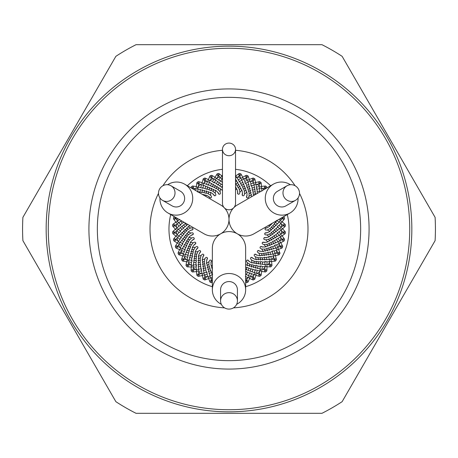 <?xml version="1.0" encoding="UTF-8"?>
<svg xmlns="http://www.w3.org/2000/svg" width="458" height="458" viewBox="0 0 458 458"><rect width="100%" height="100%" fill="white"/><g stroke="black" fill="none" stroke-linecap="round" stroke-linejoin="round"><path stroke-width="0.69" d="M342.137 56.334A206.426 206.426 0 0 0 321.963 44.689L136.037 44.689A206.426 206.426 0 0 0 115.863 56.334L22.9 217.355A206.426 206.426 0 0 0 22.9 240.645L115.863 401.666A206.426 206.426 0 0 0 136.037 413.311L321.963 413.311A206.426 206.426 0 0 0 342.137 401.666L435.1 240.645A206.426 206.426 0 0 0 435.1 217.355L342.137 56.334M229 46.161A182.839 182.839 0 0 0 70.658 320.417A182.839 182.839 0 0 0 387.342 320.417A182.839 182.839 0 0 0 229 46.161M245.643 286.679A60.032 60.032 0 0 0 287.275 214.573M270.632 185.748A60.032 60.032 0 0 0 235.532 169.323M222.468 169.323A60.032 60.032 0 0 0 187.368 185.748M170.725 214.573A60.032 60.032 0 0 0 212.357 286.679M224.575 307.868A78.988 78.988 0 0 1 158.485 193.396M162.911 185.736A78.988 78.988 0 0 1 222.468 150.281M235.532 150.281A78.988 78.988 0 0 1 295.089 185.736M299.515 193.396A78.988 78.988 0 0 1 233.425 307.868M229 97.348A131.652 131.652 0 0 1 360.652 229A131.652 131.652 0 0 1 229 360.652A131.652 131.652 0 0 1 97.348 229A131.652 131.652 0 0 1 229 97.348M218.254 175.036L218.283 175.506A1.053 0.779 -63.8 0 0 219.044 173.622A1.053 0.779 -63.8 0 0 218.042 173.782M222.25 178.03L222.141 178.838L218.374 175.752L216.497 178.82L216.359 178.139M221.203 176.748L221.89 175.912L222.468 177.733M218.283 175.506L218.06 173.788A1.053 0.784 48.6 0 0 217.247 175.093A1.053 0.784 48.6 0 0 218.346 175.534M235.532 184.156L235.796 183.584L235.721 184.099L237.971 182.519M235.807 183.601L238.086 187.574M239.225 189.629L239.906 192.142L239.511 193.705A1.053 1.053 0 0 1 237.925 194.003L237.233 189.898L235.532 186.847M235.675 178.025L235.532 178.528M235.532 176.164L235.87 175.878L236.649 177.853L236.786 177.172M236.763 177.143L239.288 181.66L239.402 181.082M239.408 181.087L241.526 185.364L241.664 184.86L241.526 185.364M241.675 184.877L243.416 189.114M244.028 195.383A1.053 1.053 0 0 1 242.419 195.469L242.265 191.312L235.532 179.021M244.274 191.301L244.578 193.969M239.282 181.66L241.91 180.063L239.563 175.74L236.649 177.853M239.723 175.036L239.568 175.477A1.053 0.779 -41.3 0 0 240.994 174.029A1.053 0.779 -41.3 0 0 240.009 173.788M242.271 179.33L241.91 180.063M241.795 177.738L242.746 177.229L243.261 179.29L243.484 178.631M243.467 178.597L244.898 181.442L244.83 182.261L245.379 183.406L245.568 182.845L246.736 185.461L246.673 186.291L247.114 187.368L247.314 186.887L247.114 187.368M247.326 186.91L248.499 191.335L250.904 190.499M249.066 193.614L249.072 196.219L248.293 197.627A1.053 1.053 0 0 1 246.679 197.507L247.074 193.362L241.858 180.034M245.374 183.412L248.19 182.164L246.421 177.572L243.261 179.29M239.568 175.477L240.021 173.805A1.053 0.784 71.1 0 0 238.773 174.698A1.053 0.784 71.1 0 0 239.614 175.523M246.679 176.897L246.467 177.315A1.053 0.779 -33.8 0 0 248.064 176.067A1.053 0.779 -33.8 0 0 247.12 175.7M248.637 181.488L248.19 182.164M248.373 179.851L249.387 179.467L249.186 180.189L249.684 181.545L249.931 180.956M249.919 180.916L250.967 183.927L250.795 184.723L251.19 185.931L251.448 185.404L252.266 188.146L252.095 188.965L252.392 190.093L252.656 189.641L252.392 190.093M252.661 189.664L253.245 194.203L255.741 193.688M254.671 184.454L254.138 185.072L251.19 185.931M254.138 185.072L252.988 180.292L249.684 181.545M246.467 177.315L247.131 175.717A1.053 0.784 78.6 0 0 245.774 176.439A1.053 0.784 78.6 0 0 246.507 177.366M253.097 180.091L253.062 180.034A1.053 0.779 -26.3 0 0 254.814 179.009A1.053 0.779 -26.3 0 0 253.921 178.523A1.053 0.784 86.1 0 0 252.495 179.078A1.053 0.784 86.1 0 0 253.097 180.091L253.326 179.651M254.625 182.799L255.679 182.553L255.638 184.677L256.022 184.099M256.016 184.059L256.623 189.2L256.949 188.707M256.949 188.719L257.27 193.476L257.591 193.064M256.612 189.2L259.657 188.73L259.136 183.835L255.638 184.677M253.062 180.034L253.932 178.54M259.56 183.246L259.251 183.595A1.053 0.779 -18.8 0 0 261.117 182.805A1.053 0.779 -18.8 0 0 260.299 182.204M260.27 188.186L259.657 188.73M260.436 186.538L261.512 186.429L261.197 188.53L261.655 188.009M259.251 183.595L260.304 182.221A1.053 0.784 93.6 0 0 258.81 182.57A1.053 0.784 93.6 0 0 259.274 183.658M265.274 187.625L264.919 187.929A1.053 0.779 -11.3 0 0 266.871 187.391A1.053 0.779 -11.3 0 0 266.138 186.692M264.919 187.929L266.144 186.709A1.053 0.784 101.1 0 0 264.615 186.858A1.053 0.784 101.1 0 0 264.93 187.998M277.245 220.281L274.113 223.876L274.628 223.807L274.113 223.876L276.22 225.634M274.611 223.825L271.365 227.054L273.294 228.719M269.676 228.685L267.426 229.996L265.812 230.019A1.053 1.053 0 0 1 265.113 228.565L268.898 226.836L272.533 223.08M282.964 218.254L282.494 218.283A1.053 0.779 26.2 0 0 284.378 219.044A1.053 0.779 26.2 0 0 284.218 218.042M279.97 222.25L279.162 222.141L282.248 218.374L281.498 217.905M281.252 221.203L282.088 221.89L280.382 223.149L281.075 223.103M281.103 223.075L279.019 225.491L278.241 225.737L277.393 226.681L277.977 226.641L276.008 228.719L275.218 228.983L274.394 229.807L274.914 229.807L274.394 229.807M274.897 229.824L271.256 232.601L272.951 234.502M269.373 233.998L266.968 235L265.365 234.817A1.053 1.053 0 0 1 264.861 233.282L268.84 232.063L279.157 222.141M280.411 228.96L279.615 228.805L277.393 226.681M282.494 218.283L284.212 218.06A1.053 0.784 138.6 0 0 282.907 217.247A1.053 0.784 138.6 0 0 282.466 218.346M283.903 225.393L283.439 225.359A1.053 0.779 33.7 0 0 285.202 226.361A1.053 0.779 33.7 0 0 285.179 225.342M279.615 228.805L283.176 225.416L280.382 223.149M281.825 228.09L282.563 228.88L280.708 229.905L281.401 229.95M281.43 229.927L277.279 233.019L277.869 233.059L275.642 234.862L273.901 235.721L274.416 235.796L273.901 235.721L275.481 237.971M274.399 235.807L270.426 238.086M268.371 239.225L265.858 239.906L264.295 239.511A1.053 1.053 0 0 1 263.997 237.925L268.102 237.233L279.626 228.748M279.975 235.675L279.203 235.412L277.279 233.019M283.439 225.359L285.168 225.359A1.053 0.784 146.1 0 0 283.977 224.386A1.053 0.784 146.1 0 0 283.399 225.416M283.405 232.544L283.445 232.492A1.053 0.779 41.2 0 0 285.065 233.717A1.053 0.779 41.2 0 0 285.174 232.71A1.053 0.784 153.6 0 0 284.109 231.599A1.053 0.784 153.6 0 0 283.405 232.544L283.903 232.59M279.203 235.412L283.181 232.521L280.708 229.905M281.493 234.994L282.122 235.87L280.147 236.649L280.828 236.786M280.857 236.763L276.34 239.288L276.918 239.402M276.913 239.408L272.636 241.526L273.14 241.664L272.636 241.526M273.123 241.675L268.886 243.416M262.617 244.028A1.053 1.053 0 0 1 262.531 242.419L266.688 242.265L279.225 235.36M266.699 244.274L264.031 244.578M276.34 239.282L277.937 241.91L282.26 239.563L280.147 236.649M283.445 232.492L285.162 232.721M282.964 239.723L282.523 239.568A1.053 0.779 48.7 0 0 283.971 240.994A1.053 0.779 48.7 0 0 284.212 240.009M278.67 242.271L277.937 241.91M280.262 241.795L280.771 242.746L278.71 243.261L279.369 243.484M279.403 243.467L276.558 244.898L275.739 244.83L274.594 245.379L275.155 245.568L272.539 246.736L271.709 246.673L270.632 247.114L271.113 247.314L270.632 247.114M271.09 247.326L266.665 248.499L267.501 250.904M264.386 249.066L261.781 249.072L260.373 248.293A1.053 1.053 0 0 1 260.493 246.679L264.638 247.074L277.966 241.858M274.588 245.374L275.836 248.19L280.428 246.421L278.71 243.261M282.523 239.568L284.195 240.021A1.053 0.784 161.1 0 0 283.302 238.773A1.053 0.784 161.1 0 0 282.477 239.614M281.103 246.679L280.685 246.467A1.053 0.779 56.2 0 0 281.933 248.064A1.053 0.779 56.2 0 0 282.3 247.12M276.512 248.637L275.836 248.19M278.149 248.373L278.533 249.387L277.811 249.186L276.455 249.684L277.044 249.931M277.084 249.919L274.073 250.967L273.277 250.795L272.069 251.19L272.596 251.448L269.854 252.266L269.035 252.095L267.907 252.392L268.359 252.656L267.907 252.392M268.336 252.661L263.797 253.245L264.312 255.741M261.461 253.514L258.879 253.182L257.585 252.221A1.053 1.053 0 0 1 257.917 250.641L261.97 251.568L275.871 248.139M273.546 254.671L272.928 254.138L272.069 251.19M272.928 254.138L277.708 252.988L276.455 249.684M280.685 246.467L282.283 247.131A1.053 0.784 168.6 0 0 281.561 245.774A1.053 0.784 168.6 0 0 280.634 246.507M277.909 253.097L277.966 253.062A1.053 0.779 63.7 0 0 278.991 254.814A1.053 0.779 63.7 0 0 279.477 253.921A1.053 0.784 176.1 0 0 278.922 252.495A1.053 0.784 176.1 0 0 277.909 253.097L278.349 253.326M275.201 254.625L275.447 255.679L273.323 255.638L273.901 256.022M273.941 256.016L268.8 256.623L269.293 256.949M269.281 256.949L262.268 257.82L260.333 257.579M264.77 260.012L264.524 257.287L264.936 257.591M257.986 257.539L255.467 256.875L254.31 255.753A1.053 1.053 0 0 1 254.843 254.23L258.741 255.679L272.968 254.093M268.8 256.612L269.27 259.657L274.165 259.136L273.323 255.638M277.966 253.062L279.46 253.932M274.754 259.56L274.405 259.251A1.053 0.779 71.2 0 0 275.195 261.117A1.053 0.779 71.2 0 0 275.796 260.299M269.814 260.27L269.27 259.657M271.462 260.436L271.571 261.512L269.47 261.197L269.991 261.655M270.031 261.655L266.854 261.884L266.127 261.512L264.856 261.581L265.296 261.97L262.44 262.045L261.69 261.667L260.528 261.667L260.894 262.039L260.528 261.667M260.871 262.039L256.337 261.426L256.188 263.968M254.013 261.077L251.602 260.092L250.6 258.827A1.053 1.053 0 0 1 251.328 257.385L255.009 259.337L269.315 259.617M264.856 261.57L264.924 264.65L269.842 264.776L269.47 261.197M274.405 259.251L275.779 260.304A1.053 0.784 -176.4 0 0 275.43 258.81A1.053 0.784 -176.4 0 0 274.342 259.274M270.375 265.274L270.071 264.919A1.053 0.779 78.7 0 0 270.609 266.871A1.053 0.779 78.7 0 0 271.308 266.138M265.382 265.325L264.924 264.65M266.997 265.709L266.962 266.791L266.367 266.327L264.924 266.27L265.377 266.728M265.417 266.728L262.234 266.545L261.564 266.081L260.299 265.983L260.688 266.424L257.837 266.127L257.15 265.657L255.993 265.503L256.308 265.921L255.993 265.503M256.285 265.915L251.871 264.718L251.39 267.22M249.61 264.071L247.349 262.778L246.524 261.392A1.053 1.053 0 0 1 247.434 260.058L250.824 262.468L264.976 264.621M260.299 265.972L259.967 269.035L264.827 269.802L264.924 266.27M270.071 264.919L271.291 266.144A1.053 0.784 -168.9 0 0 271.142 264.615A1.053 0.784 -168.9 0 0 270.002 264.93M265.285 270.363L265.027 269.968A1.053 0.779 86.2 0 0 265.308 271.978A1.053 0.779 86.2 0 0 266.098 271.342M260.327 269.768L259.967 269.035M261.879 270.357L261.701 271.422L260.024 270.163L259.749 270.644L260.144 271.153M260.178 271.159L255.203 269.751L255.53 270.237M255.518 270.237L251.001 268.714L251.259 269.167L251.001 268.714M251.236 269.161L247.011 267.398M254.74 273.506L254.476 272.733L255.203 269.751M265.027 269.968L266.081 271.342A1.053 0.784 -161.4 0 0 266.132 269.808A1.053 0.784 -161.4 0 0 264.964 269.98M259.577 274.743L259.371 274.325A1.053 0.779 93.7 0 0 259.388 276.351A1.053 0.779 93.7 0 0 260.259 275.825M254.476 272.733L259.194 274.13L259.755 270.575M256.199 274.29L255.885 275.327L255.438 274.726L254.053 274.296L254.373 274.857M254.413 274.869L249.656 272.819L249.919 273.352M249.908 273.346L245.625 271.245L245.826 271.731M249.662 272.813L248.545 275.687L253.045 277.68L254.053 274.296M259.371 274.325L260.236 275.825A1.053 0.784 -153.9 0 0 260.488 274.308A1.053 0.784 -153.9 0 0 259.308 274.319M253.343 278.344L253.2 277.897A1.053 0.779 101.2 0 0 252.948 279.912A1.053 0.779 101.2 0 0 253.875 279.5M248.711 276.483L248.545 275.687M250.057 277.456L249.61 278.441L249.238 277.788L247.927 277.182L248.173 277.777M245.643 279.895L246.484 280.405L247.927 277.182M253.2 277.897L253.858 279.5A1.053 0.784 -146.4 0 0 254.304 278.029A1.053 0.784 -146.4 0 0 253.131 277.886M246.696 281.098L246.61 280.639A1.053 0.779 108.7 0 0 246.101 282.603A1.053 0.779 108.7 0 0 247.074 282.317M246.61 280.639L247.051 282.311A1.053 0.784 -138.9 0 0 247.686 280.909A1.053 0.784 -138.9 0 0 246.541 280.622M212.426 275.144L210.886 270.632L210.686 271.113L210.886 270.632M210.674 271.09L209.501 266.665L207.096 267.501M208.934 264.386L208.928 261.781L209.707 260.373A1.053 1.053 0 0 1 211.321 260.493L210.926 264.638L212.357 269.659M211.321 281.103L211.533 280.685A1.053 0.779 146.2 0 0 209.936 281.933A1.053 0.779 146.2 0 0 210.88 282.3M209.363 276.512L209.861 275.871L211.579 280.428L212.357 280.01M209.627 278.149L208.613 278.533L208.814 277.811L208.316 276.455L208.069 277.044M208.081 277.084L207.033 274.073L207.205 273.277L206.81 272.069L206.552 272.596L205.734 269.854L205.905 269.035L205.608 267.907L205.344 268.359L205.608 267.907M205.339 268.336L204.755 263.797L202.259 264.312M204.486 261.461L204.818 258.879L205.779 257.585A1.053 1.053 0 0 1 207.359 257.917L206.432 261.97L209.861 275.871M203.329 273.546L203.862 272.928L206.81 272.069M203.862 272.928L205.012 277.708L208.316 276.455M211.533 280.685L210.869 282.283A1.053 0.784 -101.4 0 0 212.226 281.561A1.053 0.784 -101.4 0 0 211.493 280.634M204.903 277.909L204.938 277.966A1.053 0.779 153.7 0 0 203.186 278.991A1.053 0.779 153.7 0 0 204.079 279.477A1.053 0.784 -93.9 0 0 205.505 278.922A1.053 0.784 -93.9 0 0 204.903 277.909L204.674 278.349M203.375 275.201L202.321 275.447L202.362 273.323L201.978 273.901M201.984 273.941L201.377 268.8L201.051 269.293M201.051 269.281L200.18 262.268L200.421 260.333M197.988 264.77L200.713 264.524L200.409 264.936M200.461 257.986L201.125 255.467L202.247 254.31A1.053 1.053 0 0 1 203.77 254.843L202.321 258.741L203.907 272.968M201.388 268.8L198.343 269.27L198.864 274.165L202.362 273.323M204.938 277.966L204.068 279.46M198.44 274.754L198.749 274.405A1.053 0.779 161.2 0 0 196.883 275.195A1.053 0.779 161.2 0 0 197.701 275.796M197.73 269.814L198.343 269.27M197.564 271.462L196.488 271.571L196.803 269.47L196.345 269.991M196.345 270.031L196.116 266.854L196.488 266.127L196.419 264.856L196.03 265.296L195.955 262.44L196.333 261.69L196.333 260.528L195.961 260.894L196.333 260.528M195.961 260.871L196.574 256.337L194.032 256.188M196.923 254.013L197.908 251.602L199.173 250.6A1.053 1.053 0 0 1 200.615 251.328L198.663 255.009L198.383 269.315M196.43 264.856L193.35 264.924L193.224 269.842L196.803 269.47M198.749 274.405L197.696 275.779A1.053 0.784 -86.4 0 0 199.19 275.43A1.053 0.784 -86.4 0 0 198.726 274.342M192.726 270.375L193.081 270.071A1.053 0.779 168.7 0 0 191.129 270.609A1.053 0.779 168.7 0 0 191.862 271.308M192.675 265.382L193.35 264.924M192.291 266.997L191.209 266.962L191.673 266.367L191.73 264.924L191.272 265.377M191.272 265.417L191.455 262.234L191.919 261.564L192.016 260.299L191.576 260.688L191.873 257.837L192.343 257.15L192.497 255.993L192.079 256.308L192.497 255.993M192.085 256.285L193.282 251.871L190.78 251.39M193.929 249.61L195.222 247.349L196.608 246.524A1.053 1.053 0 0 1 197.942 247.434L195.532 250.824L193.379 264.976M192.028 260.299L188.965 259.967L188.198 264.827L191.73 264.924M193.081 270.071L191.856 271.291A1.053 0.784 -78.9 0 0 193.385 271.142A1.053 0.784 -78.9 0 0 193.07 270.002M187.637 265.285L188.032 265.027A1.053 0.779 176.2 0 0 186.022 265.308A1.053 0.779 176.2 0 0 186.658 266.098M188.232 260.327L188.965 259.967M187.643 261.879L186.578 261.701L187.837 260.024L187.356 259.749L186.847 260.144M186.841 260.178L188.249 255.203L187.763 255.53M187.763 255.518L189.286 251.001L188.833 251.259L189.286 251.001M188.839 251.236L190.602 247.011M191.541 244.858L193.121 242.786L194.598 242.145A1.053 1.053 0 0 1 195.801 243.221L192.967 246.272L188.988 260.018M184.494 254.74L185.267 254.476L188.249 255.203M188.032 265.027L186.658 266.081A1.053 0.784 -71.4 0 0 188.192 266.132A1.053 0.784 -71.4 0 0 188.02 264.964M183.257 259.577L183.675 259.371A1.053 0.779 -176.3 0 0 181.649 259.388A1.053 0.779 -176.3 0 0 182.175 260.259M185.267 254.476L183.87 259.194L187.425 259.755M183.71 256.199L182.673 255.885L183.274 255.438L183.704 254.053L183.143 254.373M183.131 254.413L185.181 249.656L184.648 249.919M184.654 249.908L186.755 245.625L186.269 245.826L186.755 245.625L184.259 244.475M186.28 245.803L188.581 241.847L186.291 240.736M189.789 239.832L191.627 237.983L193.179 237.542A1.053 1.053 0 0 1 194.232 238.767L191.02 241.418L185.284 254.534M185.187 249.662L182.313 248.545L180.32 253.045L183.704 254.053M183.675 259.371L182.175 260.236A1.053 0.784 -63.9 0 0 183.692 260.488A1.053 0.784 -63.9 0 0 183.681 259.308M179.656 253.343L180.103 253.2A1.053 0.779 -168.8 0 0 178.088 252.948A1.053 0.779 -168.8 0 0 178.5 253.875M181.517 248.711L182.313 248.545M180.544 250.057L179.559 249.61L180.212 249.238L180.818 247.927L180.223 248.173M180.206 248.207L181.591 245.339L182.278 244.898L182.856 243.765L182.301 243.954L183.664 241.435L184.362 240.977L184.946 239.969L184.442 240.106L184.946 239.969M184.454 240.084L187.253 236.46M188.713 234.622L190.774 233.03L192.366 232.796A1.053 1.053 0 0 1 193.253 234.147L189.726 236.357L182.324 248.608M182.862 243.765L180.16 242.288L177.595 246.484L180.818 247.927M180.103 253.2L178.5 253.858A1.053 0.784 -56.4 0 0 179.971 254.304A1.053 0.784 -56.4 0 0 180.114 253.131M176.903 246.696L177.361 246.61A1.053 0.779 -161.3 0 0 175.397 246.101A1.053 0.779 -161.3 0 0 175.683 247.074M179.347 242.345L180.16 242.288M178.214 243.553L177.292 242.98L178.82 241.503L178.139 241.641M178.116 241.675L181.322 237.61L180.75 237.731M180.755 237.719L183.887 234.124L183.372 234.193L183.887 234.124L181.78 232.366M183.389 234.175L186.635 230.946L184.706 229.281M188.324 229.315L190.574 228.004L192.188 227.981A1.053 1.053 0 0 1 192.887 229.435L189.102 231.164L180.166 242.345M178.03 235.75L178.843 235.796L181.322 237.61M177.361 246.61L175.689 247.051A1.053 0.784 -48.9 0 0 177.091 247.686A1.053 0.784 -48.9 0 0 177.378 246.541M175.036 239.746L175.506 239.717A1.053 0.779 -153.8 0 0 173.622 238.956A1.053 0.779 -153.8 0 0 173.782 239.958M178.843 235.796L175.752 239.626L178.82 241.503M176.748 236.797L175.912 236.11L177.618 234.851L176.925 234.897M176.897 234.925L178.981 232.509L179.759 232.263L180.607 231.319L180.023 231.359L181.992 229.281L182.782 229.017L183.606 228.193L183.085 228.193L183.606 228.193M183.103 228.176L186.744 225.399L185.049 223.498M177.589 229.04L178.385 229.195L180.607 231.319M175.506 239.717L173.788 239.94A1.053 0.784 -41.4 0 0 175.093 240.753A1.053 0.784 -41.4 0 0 175.534 239.654M174.097 232.607L174.561 232.641A1.053 0.779 -146.3 0 0 172.798 231.639A1.053 0.779 -146.3 0 0 172.821 232.658M178.385 229.195L174.824 232.584L177.618 234.851M176.175 229.91L175.437 229.12L177.292 228.095L176.599 228.05M176.57 228.073L180.721 224.981L180.131 224.941L182.358 223.138L184.099 222.279L183.584 222.204M178.025 222.325L178.797 222.588L180.721 224.981M174.561 232.641L172.832 232.641A1.053 0.784 -33.9 0 0 174.023 233.614A1.053 0.784 -33.9 0 0 174.601 232.584M174.595 225.456L174.555 225.508A1.053 0.779 -138.8 0 0 172.935 224.283A1.053 0.779 -138.8 0 0 172.826 225.29A1.053 0.784 -26.4 0 0 173.891 226.401A1.053 0.784 -26.4 0 0 174.595 225.456L174.097 225.41M178.797 222.588L174.819 225.479L177.292 228.095M176.507 223.006L175.878 222.13L177.853 221.351L177.172 221.214M174.555 225.508L172.838 225.279M175.036 218.277L175.477 218.432A1.053 0.779 -131.3 0 0 174.029 217.006A1.053 0.779 -131.3 0 0 173.788 217.991M175.477 218.432L173.805 217.979A1.053 0.784 -18.9 0 0 174.698 219.227A1.053 0.784 -18.9 0 0 175.523 218.386M208.39 193.929L210.691 195.314M201.715 192.085L206.129 193.282L206.61 190.78M197.324 191.576L202.007 192.497L201.692 192.079L202.007 192.497M210.651 195.228L211.476 196.608A1.053 1.053 0 0 1 210.566 197.942L207.176 195.532L202.11 194.261M206.764 188.839L210.989 190.602M213.142 191.541L215.214 193.121L215.855 194.598A1.053 1.053 0 0 1 214.779 195.801L211.745 192.973L197.982 188.988L193.173 188.198L193.144 189.085M202.482 187.763L206.999 189.286L206.741 188.833L206.999 189.286M197.822 186.841L202.797 188.249L202.47 187.763M203.26 184.494L203.524 185.267L202.797 188.249M196.121 187.643L196.299 186.578L197.976 187.837L198.251 187.356L197.856 186.847M192.715 187.637L192.973 188.032A1.053 0.779 -93.8 0 0 192.692 186.022A1.053 0.779 -93.8 0 0 191.902 186.658M197.673 188.232L197.982 188.988M192.973 188.032L191.919 186.658A1.053 0.784 18.6 0 0 191.868 188.192A1.053 0.784 18.6 0 0 193.036 188.02M208.092 184.654L212.375 186.755L212.174 186.269L212.375 186.755L213.525 184.259M212.197 186.28L216.153 188.581L217.264 186.291M218.168 189.789L220.017 191.627L220.458 193.179A1.053 1.053 0 0 1 219.233 194.232L216.594 191.032L203.466 185.284L198.806 183.87L198.245 187.425M203.587 183.131L208.344 185.181L208.081 184.648M201.801 183.71L202.115 182.673L202.562 183.274L203.947 183.704L203.627 183.143M209.289 181.517L209.392 182.324L204.955 180.32L203.947 183.704M198.423 183.257L198.629 183.675A1.053 0.779 -86.3 0 0 198.612 181.649A1.053 0.779 -86.3 0 0 197.742 182.175M198.629 183.675L197.764 182.175A1.053 0.784 26.1 0 0 197.513 183.692A1.053 0.784 26.1 0 0 198.692 183.681M209.793 180.206L212.661 181.591L213.102 182.278L214.235 182.856L214.046 182.301L216.565 183.664L217.023 184.362L218.031 184.946L217.894 184.442L218.031 184.946M217.916 184.454L221.54 187.253M214.235 182.862L215.712 180.16L211.516 177.595L210.05 180.881L209.827 180.223M207.943 180.544L208.39 179.559L208.762 180.212L210.073 180.818M204.657 179.656L204.8 180.103A1.053 0.779 -78.8 0 0 205.052 178.088A1.053 0.779 -78.8 0 0 204.125 178.5M204.8 180.103L204.142 178.5A1.053 0.784 33.6 0 0 203.696 179.971A1.053 0.784 33.6 0 0 204.869 180.114M237.925 194.003A1.053 1.053 0 0 1 237.542 193.196L237.794 191.782M242.419 195.469A1.053 1.053 0 0 1 242.145 194.616L242.574 193.247M246.679 197.507A1.053 1.053 0 0 1 246.519 196.625L247.125 195.326M265.113 228.565A1.053 1.053 0 0 1 265.795 227.987L267.226 227.861M264.861 233.282A1.053 1.053 0 0 1 265.611 232.796L267.048 232.859M263.997 237.925A1.053 1.053 0 0 1 264.804 237.542L266.218 237.794M262.531 242.419A1.053 1.053 0 0 1 263.384 242.145L264.753 242.574M260.493 246.679A1.053 1.053 0 0 1 261.375 246.519L262.674 247.125M257.917 250.641A1.053 1.053 0 0 1 258.81 250.595L260.018 251.368M254.843 254.23A1.053 1.053 0 0 1 255.736 254.299L256.835 255.221M251.328 257.385A1.053 1.053 0 0 1 252.203 257.573L253.177 258.633M247.434 260.058A1.053 1.053 0 0 1 248.276 260.356L249.1 261.535M211.321 260.493A1.053 1.053 0 0 1 211.481 261.375L210.875 262.674M207.359 257.917A1.053 1.053 0 0 1 207.405 258.81L206.632 260.018M203.77 254.843A1.053 1.053 0 0 1 203.701 255.736L202.779 256.835M200.615 251.328A1.053 1.053 0 0 1 200.427 252.203L199.367 253.177M197.942 247.434A1.053 1.053 0 0 1 197.644 248.276L196.465 249.1M195.801 243.221A1.053 1.053 0 0 1 195.394 244.022L194.123 244.681M194.232 238.767A1.053 1.053 0 0 1 193.723 239.505L192.371 239.992M193.253 234.147A1.053 1.053 0 0 1 192.652 234.811L191.249 235.12M192.887 229.435A1.053 1.053 0 0 1 192.205 230.013L190.774 230.139M214.779 195.801A1.053 1.053 0 0 1 213.978 195.394L213.319 194.123M216.325 178.116L220.39 181.322L220.269 180.75M222.204 178.843L220.39 181.322M219.233 194.232A1.053 1.053 0 0 1 218.495 193.723L218.008 192.371M211.304 176.903L211.39 177.361A1.053 0.779 -71.3 0 0 211.899 175.397A1.053 0.779 -71.3 0 0 210.926 175.683M211.39 177.361L210.949 175.689A1.053 0.784 41.1 0 0 210.314 177.091A1.053 0.784 41.1 0 0 211.459 177.378M215.655 179.347L215.712 180.16M214.447 178.214L215.02 177.292L216.497 178.82M210.566 197.942A1.053 1.053 0 0 1 209.724 197.644L208.9 196.465M224.311 153.796A6.532 6.32 0 0 0 235.532 149.4A6.532 6.32 0 0 0 229 143.079A6.532 6.32 0 0 0 224.311 153.796M235.532 149.4L235.532 203.272A6.532 6.532 0 0 1 224.311 207.812A6.532 6.532 0 0 1 222.468 203.272L222.468 149.4M159.962 197.982A16.643 16.311 -60 0 0 168.012 213.004A16.643 16.311 -60 0 0 184.402 212.861A16.643 16.311 -60 0 0 184.654 184.179L220.682 204.984A16.643 16.643 0 0 1 229 219.393A16.643 16.643 0 0 1 237.318 204.984L273.346 184.179A16.643 16.311 60 0 0 265.274 198.451A16.643 16.311 60 0 0 289.988 213.004A16.643 16.311 60 0 0 298.038 197.982M281.618 226.905A52.659 52.659 0 0 0 281.418 223.973M280.897 220.058A52.659 52.659 0 0 0 280.588 218.432M263.945 189.606A52.659 52.659 0 0 0 262.514 188.381M259.371 185.977A52.659 52.659 0 0 0 256.927 184.351M253.497 182.381A52.659 52.659 0 0 0 250.858 181.093M247.2 179.588A52.659 52.659 0 0 0 244.417 178.649M240.593 177.63A52.659 52.659 0 0 0 237.713 177.063M220.058 177.103A52.659 52.659 0 0 0 217.178 177.687M213.359 178.717A52.659 52.659 0 0 0 210.577 179.668M206.93 181.191A52.659 52.659 0 0 0 204.297 182.49M200.879 184.477A52.659 52.659 0 0 0 198.44 186.114M195.308 188.53A52.659 52.659 0 0 0 194.055 189.606M177.412 218.432A52.659 52.659 0 0 0 177.063 220.287M176.559 224.208A52.659 52.659 0 0 0 176.37 227.139M176.382 231.095A52.659 52.659 0 0 0 176.582 234.027M177.103 237.942A52.659 52.659 0 0 0 177.687 240.822M178.717 244.641A52.659 52.659 0 0 0 179.668 247.423M181.191 251.07A52.659 52.659 0 0 0 182.49 253.703M184.477 257.121A52.659 52.659 0 0 0 186.114 259.56M188.53 262.692A52.659 52.659 0 0 0 190.471 264.896M193.276 267.69A52.659 52.659 0 0 0 195.486 269.619M198.629 272.023A52.659 52.659 0 0 0 201.073 273.649M204.503 275.619A52.659 52.659 0 0 0 207.142 276.907M210.8 278.412A52.659 52.659 0 0 0 212.357 278.962M245.643 278.962A52.659 52.659 0 0 0 247.423 278.332M251.07 276.809A52.659 52.659 0 0 0 253.703 275.51M257.121 273.523A52.659 52.659 0 0 0 259.56 271.886M262.692 269.47A52.659 52.659 0 0 0 264.896 267.529M267.69 264.724A52.659 52.659 0 0 0 269.619 262.514M272.023 259.371A52.659 52.659 0 0 0 273.649 256.927M275.619 253.497A52.659 52.659 0 0 0 276.907 250.858M278.412 247.2A52.659 52.659 0 0 0 279.351 244.417M280.37 240.593A52.659 52.659 0 0 0 280.937 237.713M281.441 233.792A52.659 52.659 0 0 0 281.63 230.861M289.988 213.004L253.961 233.803A16.643 16.643 0 0 1 237.318 233.803A16.643 16.643 0 0 1 245.643 248.213L245.643 289.817A16.643 16.311 180 0 0 220.682 275.687A16.643 16.311 180 0 0 212.357 289.817A16.643 16.311 180 0 0 221.34 304.295M212.357 289.817L212.357 248.213A16.643 16.643 0 0 1 220.682 233.803A16.643 16.643 0 0 1 204.039 233.803L168.012 213.004M184.654 184.179A16.643 16.311 -60 0 0 167.622 184.717M229 219.393A16.643 16.643 0 0 1 220.682 233.803A16.643 16.643 0 0 1 237.318 233.803A16.643 16.643 0 0 1 229 219.393M162.538 200.358L172.116 205.888A8.427 8.261 -60 0 0 183.486 202.722A8.427 8.261 -60 0 0 180.544 191.295L170.966 185.765A8.427 8.215 -60 0 0 159.642 188.954A8.427 8.215 -60 0 0 162.538 200.358A8.427 8.215 -60 0 0 173.868 197.169A8.427 8.215 -60 0 0 170.966 185.765M290.378 184.717A16.643 16.311 60 0 0 273.346 184.179M287.034 185.765L277.456 191.295A8.427 8.261 60 0 0 274.514 202.722A8.427 8.261 60 0 0 285.884 205.888L295.462 200.358A8.427 8.215 60 0 0 298.358 188.954A8.427 8.215 60 0 0 287.034 185.765A8.427 8.215 60 0 0 284.132 197.169A8.427 8.215 60 0 0 295.462 200.358M236.66 304.295A16.643 16.311 180 0 0 245.643 289.817M237.427 300.877L237.427 289.817A8.427 8.261 180 0 0 229 281.555A8.427 8.261 180 0 0 220.573 289.817L220.573 300.877A8.427 8.215 180 0 0 229 309.093A8.427 8.215 180 0 0 237.427 300.877A8.427 8.215 180 0 0 229 292.662A8.427 8.215 180 0 0 220.573 300.877M229 48.267A180.733 180.733 0 0 1 385.516 319.363A180.733 180.733 0 0 1 72.484 319.363A180.733 180.733 0 0 1 229 48.267M229 88.921A140.079 140.079 0 0 0 107.687 299.04A140.079 140.079 0 0 0 350.313 299.04A140.079 140.079 0 0 0 229 88.921M219.039 173.616L221.89 175.912M222.141 178.843L222.468 179.118M238.177 187.156L239.374 189.606M235.532 175.403L235.87 175.878M243.559 188.707L244.429 191.295M244.028 195.377L244.624 193.883M240.988 174.023L242.746 177.229M248.694 190.957L249.215 193.631M248.064 176.055L249.387 179.467M248.139 182.129L251.556 196.763M253.526 194.135L253.646 195.555M254.808 178.998L255.679 182.553M254.093 185.032L255.633 194.41M261.117 182.794L261.512 186.429M259.617 188.685L259.846 191.976M261.655 187.969L261.884 191.146M261.197 188.53L264.776 188.158L264.758 189.143M266.871 187.385L266.865 187.923M271.794 227.031L269.739 228.823M284.384 219.039L282.088 221.89M271.686 232.635L269.413 234.141M285.208 226.349L282.563 228.88M270.844 238.177L268.394 239.374M285.071 233.712L282.122 235.87M269.293 243.559L266.705 244.429M262.623 244.028L264.117 244.624M283.977 240.988L280.771 242.746M267.043 248.694L264.369 249.215M281.945 248.064L278.533 249.387M264.151 253.492L261.426 253.658M279.002 254.808L275.447 255.679M260.654 257.865L257.928 257.682M275.206 261.117L271.571 261.512M256.612 261.753L253.938 261.209M270.615 266.871L266.962 266.791M252.1 265.079L249.518 264.192M265.319 271.983L261.701 271.422M260.018 269.012L245.643 264.655M246.931 267.672L245.643 267.066M259.4 276.351L255.885 275.327M254.534 272.716L245.643 269.361M252.953 279.918L249.61 278.441M248.608 275.676L245.643 274.222M248.207 277.794L245.339 276.409M246.106 282.609L245.643 282.328M209.306 267.043L208.785 264.369M209.936 281.945L208.613 278.533M204.508 264.151L204.342 261.426M203.192 279.002L202.321 275.447M200.135 260.654L200.318 257.928M196.883 275.206L196.488 271.571M196.247 256.612L196.791 253.938M191.129 270.615L191.209 266.962M192.921 252.1L193.808 249.518M186.017 265.319L186.578 261.701M190.219 247.194L191.433 244.749M181.649 259.4L182.673 255.885M188.175 241.979L189.698 239.711M178.082 252.953L179.559 249.61M186.83 236.54L188.633 234.49M175.391 246.106L177.292 242.98M186.206 230.969L188.261 229.177M173.616 238.962L175.912 236.11M178.843 235.859L189.801 225.582M186.543 225.193L187.711 224.38M172.792 231.651L175.437 229.12M178.374 229.252L185.725 223.229M172.929 224.288L175.878 222.13M178.775 222.64L181.517 220.802M177.143 221.237L179.776 219.445M177.853 221.351L175.74 218.437L176.605 217.962M174.023 217.012L174.492 216.749M205.9 192.921L208.482 193.808M210.806 190.219L213.251 191.433M192.681 186.017L196.299 186.578M216.021 188.175L218.289 189.698M198.6 181.649L202.115 182.673M221.689 187.001L222.468 187.648M222.468 190.631L221.655 189.738L209.392 182.324M205.047 178.082L208.39 179.559M240.919 178.242L238.504 179.702M236.752 180.836L235.532 181.677M242.706 177.229L246.192 175.362M237.227 185.622L239.013 184.431M240.816 183.383L242.975 182.261M244.858 181.362L247.446 180.234M235.532 190.076L236.677 188.759M238.091 187.568L240.192 186.143M241.543 185.353L243.959 184.087M249.347 179.456L253.045 178.065M239.339 189.515L241.023 188.152M242.82 187.07L244.744 186.12M246.673 185.318L248.957 184.482M250.938 183.841L253.652 183.057M239.895 192.205L242.019 189.99M243.421 189.108L245.694 187.975M247.131 187.362L249.696 186.423M255.638 182.536L259.486 181.637M244.406 191.198L246.249 190.07M248.173 189.234L250.211 188.541M252.221 187.998L254.596 187.471M256.646 187.093L259.44 186.669M244.601 193.94L246.999 192.028M252.41 190.087L255.077 189.486M261.478 186.412L265.411 186.022M249.204 193.534L251.184 192.658M253.2 192.074L255.306 191.656M257.373 191.375L259.795 191.163M249.043 196.276L251.671 194.69M283.525 216.737L284.046 217.069M278.882 219.416L280.456 220.59M276.666 220.384L279.157 222.204M282.076 221.849L285.134 224.357M275.664 222.462L277.531 224.025M279.077 225.422L281.115 227.38M282.557 228.84L285.26 231.719M270.752 224.111L271.336 224.477M273.025 225.72L274.64 227.139M276.122 228.611L277.766 230.403M279.117 231.988L280.88 234.193M268.6 225.353L269.854 226M274.405 229.819L276.254 231.828M282.122 235.83L284.424 239.042M269.819 228.765L271.565 230.042M273.077 231.496L274.491 233.111M275.768 234.765L277.164 236.752M278.298 238.504L279.758 240.919M267.358 229.996L270.048 231.479M280.771 242.706L282.638 246.192M269.499 234.095L271.067 235.584M272.378 237.227L273.569 239.013M274.617 240.816L275.739 242.975M276.638 244.858L277.766 247.446M266.899 234.994L269.373 236.82M270.432 238.091L271.857 240.192M272.647 241.543L273.913 243.959M278.544 249.347L279.935 253.045M268.485 239.339L269.848 241.023M270.93 242.82L271.88 244.744M272.682 246.673L273.518 248.957M274.159 250.938L274.943 253.652M265.795 239.895L268.01 242.019M268.892 243.421L270.025 245.694M270.638 247.131L271.577 249.696M275.464 255.638L276.363 259.486M266.802 244.406L267.93 246.249M268.766 248.173L269.459 250.211M270.002 252.221L270.529 254.596M270.907 256.646L271.331 259.44M264.06 244.601L265.972 246.999M267.913 252.41L268.514 255.077M271.588 261.478L271.978 265.411M264.466 249.204L265.342 251.184M265.926 253.2L266.344 255.306M266.625 257.373L266.837 259.795M266.94 261.879L266.997 264.701M261.724 249.043L263.31 251.671M266.985 266.756L266.859 270.707M261.524 253.663L262.136 255.736M262.451 257.814L262.589 259.955M262.594 262.045L262.491 264.472M262.325 266.55L262.01 269.356M258.827 253.142L260.058 255.959M260.333 257.591L260.516 260.121M260.528 261.684L260.419 264.415M261.73 271.394L261.089 275.292M258.026 257.694L258.364 259.835M258.404 261.93L258.26 264.077M257.997 266.144L257.573 268.543M257.138 270.581L256.463 273.323M255.421 256.829L256.274 259.778M255.993 265.52L255.524 268.211M255.919 275.304L254.774 279.082M254.035 261.237L254.087 263.402M253.852 265.485L253.434 267.592M252.902 269.613L252.169 271.932M251.471 273.895L250.44 276.529M251.562 260.041L252.02 263.075M250.995 268.731L250.183 271.336M249.644 278.418L248.013 282.019M249.61 264.232L249.381 266.384M248.877 268.422L248.184 270.455M247.394 272.384L246.37 274.588M247.314 262.72L247.377 265.789M247.011 267.403L246.209 269.814M212.357 282.351L211.808 282.638M212.357 276.987L210.554 277.766M212.626 274.588L209.81 275.836M208.653 278.544L204.955 279.935M211.327 272.682L209.043 273.518M207.062 274.159L204.348 274.943M210.869 270.638L208.304 271.577M202.362 275.464L198.514 276.363M212.357 267.604L211.751 267.93M209.827 268.766L207.789 269.459M205.779 270.002L203.404 270.529M201.354 270.907L198.56 271.331M212.357 265.119L211.172 265.88M205.59 267.913L202.923 268.514M196.522 271.588L192.589 271.978M208.796 264.466L206.816 265.342M204.8 265.926L202.694 266.344M200.627 266.625L198.205 266.837M196.121 266.94L193.299 266.997M208.957 261.724L206.329 263.31M191.244 266.985L187.293 266.859M204.337 261.524L202.264 262.136M200.186 262.451L198.045 262.589M195.955 262.594L193.528 262.491M191.45 262.325L188.644 262.01M204.858 258.827L202.041 260.058M200.409 260.333L197.879 260.516M196.316 260.528L193.585 260.419M186.606 261.73L182.708 261.089M200.306 258.026L198.165 258.364M196.07 258.404L193.923 258.26M191.856 257.997L189.457 257.573M187.419 257.138L184.677 256.463M201.171 255.421L198.222 256.274M192.48 255.993L189.789 255.524M182.696 255.919L178.918 254.774M196.763 254.035L194.598 254.087M192.515 253.852L190.408 253.434M188.387 252.902L186.068 252.169M184.105 251.471L181.471 250.44M197.959 251.562L194.925 252.02M189.269 250.995L186.664 250.183M179.582 249.644L175.981 248.013M193.768 249.61L191.616 249.381M189.578 248.877L187.545 248.184M185.616 247.394L183.412 246.37M181.551 245.419L179.084 244.057M195.28 247.314L192.211 247.377M190.597 247.011L188.186 246.209M177.309 243.015L173.954 240.931M191.381 244.835L189.274 244.332M187.322 243.564L185.398 242.608M183.584 241.572L181.534 240.267M179.817 239.082L177.544 237.41M193.179 242.757L190.127 242.414M184.929 239.963L182.622 238.504M175.924 236.151L172.866 233.643M189.635 239.792L187.614 239.013M185.776 238L183.996 236.803M182.336 235.538L180.469 233.975M178.923 232.578L176.885 230.62M191.69 237.965L188.707 237.227M187.242 236.454L185.124 235.057M175.443 229.16L172.74 226.281M188.564 234.559L186.664 233.523M184.975 232.28L183.36 230.861M181.878 229.389L180.234 227.597M178.883 226.012L177.12 223.807M190.837 233.019L187.98 231.897M183.595 228.181L181.746 226.172M175.878 222.17L173.576 218.958M188.181 229.235L186.435 227.958M184.923 226.504L183.509 224.889M182.232 223.235L180.836 221.248M190.643 228.004L187.952 226.521M191.118 187.912L191.141 187.293M195.761 190.597L195.99 188.644M197.701 192.028L198.033 188.965M196.27 186.606L196.911 182.708M220.59 177.544L218.918 179.817M217.733 181.534L216.428 183.584M215.392 185.398L214.436 187.322M213.668 189.274L213.165 191.381M221.872 175.895L222.468 175.145M215.243 193.179L215.586 190.127M218.037 184.929L219.496 182.622M218.208 189.635L218.987 187.614M220 185.776L221.197 183.996M220.035 191.69L220.773 188.707M221.546 187.242L222.468 185.793M235.83 175.878L239.042 173.576M200.003 191.856L200.427 189.457M200.862 187.419L201.537 184.677M202.007 192.48L202.476 189.789M202.081 182.696L203.226 178.918M203.89 195.285L203.913 194.598M204.148 192.515L204.566 190.408M205.098 188.387L205.831 186.068M206.529 184.105L207.56 181.471M206.043 196.528L205.974 195.119M207.005 189.269L207.817 186.664M208.338 185.187L209.455 182.313M208.356 179.582L209.987 175.981M211.894 175.391L215.02 177.292M215.655 180.166L222.468 184.975M220.281 180.755L222.588 182.427M217.069 173.954L214.985 177.309M208.39 193.768L208.619 191.616M209.123 189.578L209.816 187.545M210.606 185.616L211.63 183.412M212.581 181.551L213.943 179.084M210.686 195.28L210.623 192.211M210.989 190.597L211.791 188.186"/></g></svg>
